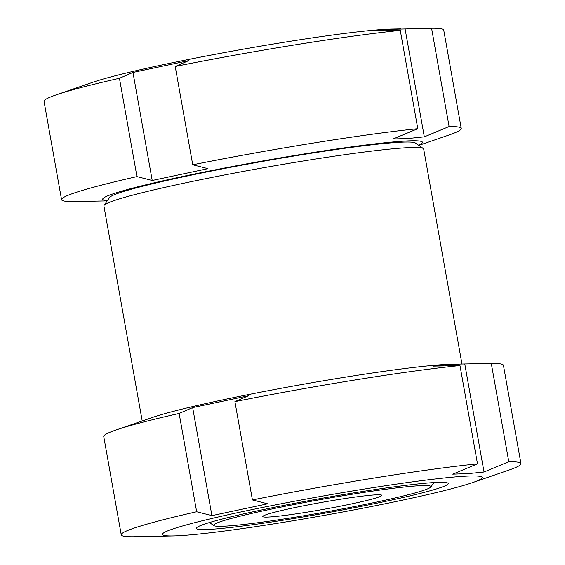 <?xml version="1.0" encoding="UTF-8"?>
<svg xmlns="http://www.w3.org/2000/svg" width="565" height="565" viewBox="0 0 565 565"><rect width="100%" height="100%" fill="white"/><g stroke="black" fill="none" stroke-linecap="round" stroke-linejoin="round"><path stroke-width="0.85" d="M142.211 420.967L103.911 205.964A162.395 9.633 -10.1 0 1 104.094 205.349A162.395 9.633 -10.1 0 1 227.144 174.465A162.395 9.633 -10.1 0 1 403.219 147.952A162.395 9.633 -10.1 0 1 423.291 148.489A162.395 9.633 -10.1 0 1 423.672 149.005L461.972 364.008M104.094 205.349L109.61 197.475A155.58 9.224 -10.1 0 1 227.483 167.89A155.58 9.224 -10.1 0 1 396.171 142.486A155.58 9.224 -10.1 0 1 415.402 143.009L423.291 148.489M173.349 535.931L133.418 536.75A202.997 12.042 -10.1 0 1 121.256 534.836L103.741 436.519A202.997 12.042 -10.1 0 1 115.91 430.029L152.253 417.507A162.395 9.633 -10.1 0 1 289.577 386.743A162.395 9.633 -10.1 0 1 441.83 364.686A162.395 9.633 -10.1 0 1 451.35 364.227L491.289 363.408A202.997 12.042 -10.1 0 1 503.443 365.322L520.958 463.639A202.997 12.042 -10.1 0 1 508.79 470.129L472.446 482.651A162.395 9.633 -10.1 0 1 335.123 513.416A162.395 9.633 -10.1 0 1 182.869 535.472A162.395 9.633 -10.1 0 1 173.349 535.931A162.395 9.633 -10.1 0 1 253.946 509.227A162.395 9.633 -10.1 0 1 461.732 476.408A162.395 9.633 -10.1 0 1 472.446 482.651M491.289 363.408L508.797 461.725A202.997 12.042 -10.1 0 1 520.958 463.639M508.797 461.725L484.021 472.008L468.463 473.59L452.72 474.155L477.496 463.865L459.981 365.555L433.475 366.127L449.041 364.552L460.623 364.037M212.504 529.2A127.888 7.585 -10.1 0 1 196.394 528.367A127.888 7.585 -10.1 0 1 289.81 504.263A127.888 7.585 -10.1 0 1 432.098 482.68A127.888 7.585 -10.1 0 1 448.207 483.513A127.888 7.585 -10.1 0 1 354.792 507.617A127.888 7.585 -10.1 0 1 212.504 529.2M115.91 430.029A202.997 12.042 -10.1 0 1 179.14 413.446L192.672 407.598L248.445 395.79L234.913 401.63A202.997 12.042 -10.1 0 1 459.981 365.555M121.256 534.836A202.997 12.042 -10.1 0 1 196.655 511.756L179.14 413.446M234.913 401.63L252.428 499.94L267.683 503.811L211.91 515.626L192.672 407.598M211.91 515.626L196.655 511.756M252.428 499.94A202.997 12.042 -10.1 0 1 477.496 463.865M484.021 472.008L464.783 363.987M107.364 200.674A162.395 9.633 -10.1 0 1 203.781 172.12A162.395 9.633 -10.1 0 1 402.026 141.243A162.395 9.633 -10.1 0 1 418.609 145.233M107.209 200.907L73.711 201.592A202.997 12.042 -10.1 0 1 61.557 199.678L44.042 101.361A202.997 12.042 -10.1 0 1 56.21 94.871A202.997 12.042 -10.1 0 1 119.441 78.281L132.973 72.44L188.738 60.625L175.214 66.472A202.997 12.042 -10.1 0 1 400.281 30.397L373.776 30.969L389.334 29.387L431.582 28.25L449.097 126.56A202.997 12.042 -10.1 0 1 461.259 128.481A202.997 12.042 -10.1 0 1 449.09 134.971L418.834 145.396M449.097 126.56L424.322 136.85L408.763 138.432L393.021 138.997L417.796 128.707L400.281 30.397M417.041 485.872A110.352 6.547 -10.1 0 1 430.82 487.002A110.352 6.547 -10.1 0 1 347.207 507.992A110.352 6.547 -10.1 0 1 227.561 526.008A110.352 6.547 -10.1 0 1 213.923 525.641A110.352 6.547 -10.1 0 1 291.159 505.096A110.352 6.547 -10.1 0 1 417.041 485.872M270.43 516.926A60.413 3.581 -10.1 0 1 262.895 516.304A60.413 3.581 -10.1 0 1 308.667 504.82A60.413 3.581 -10.1 0 1 374.171 494.954A60.413 3.581 -10.1 0 1 381.636 495.152A60.413 3.581 -10.1 0 1 339.353 506.402A60.413 3.581 -10.1 0 1 270.43 516.926M431.582 28.25A202.997 12.042 -10.1 0 1 443.744 30.164L461.259 128.481M56.21 94.871L92.554 82.349A162.395 9.633 -10.1 0 1 229.877 51.585A162.395 9.633 -10.1 0 1 382.131 29.528A162.395 9.633 -10.1 0 1 391.651 29.069L400.924 28.879M61.557 199.678A202.997 12.042 -10.1 0 1 136.956 176.598L119.441 78.281M175.214 66.472L192.729 164.782L207.984 168.653L152.211 180.468L132.973 72.44M152.211 180.468L136.956 176.598M192.729 164.782A202.997 12.042 -10.1 0 1 417.796 128.707M424.322 136.85L405.077 28.822M430.82 487.002L433.927 482.567M213.923 525.641L209.467 522.547"/></g></svg>

